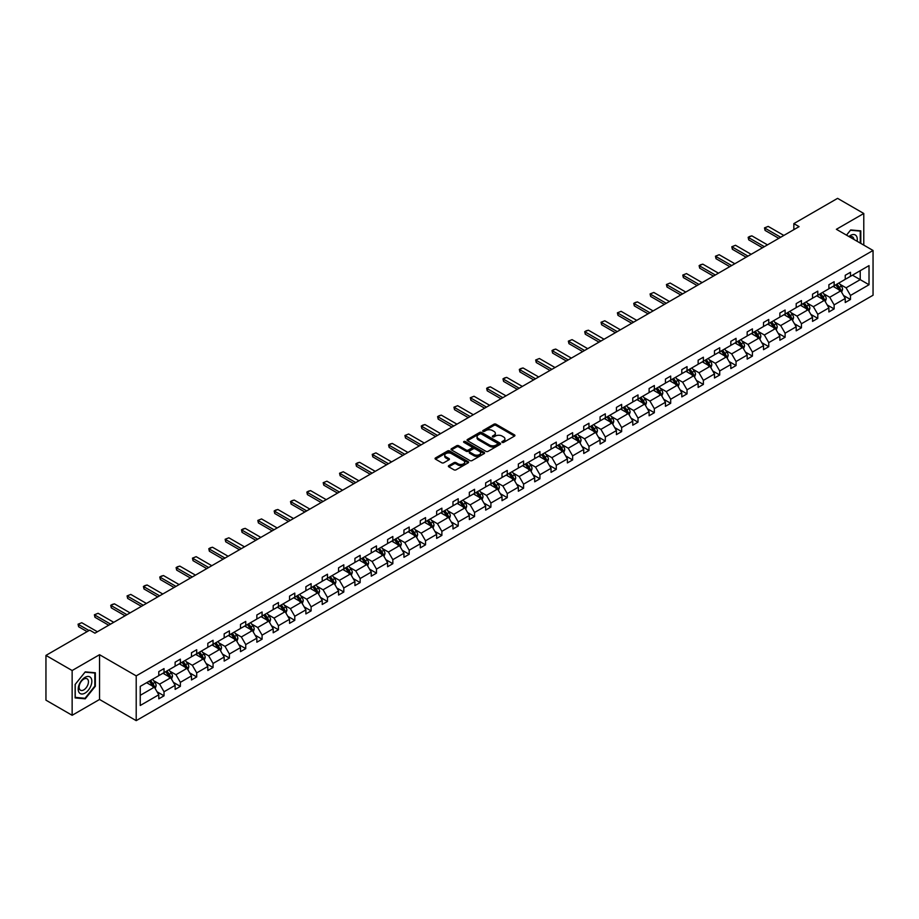 <?xml version="1.0" encoding="UTF-8"?>
<svg xmlns="http://www.w3.org/2000/svg" width="919" height="919" viewBox="0 0 919 919"><rect width="100%" height="100%" fill="white"/><g stroke="black" fill="none" stroke-linecap="round" stroke-linejoin="round"><path stroke-width="1.38" d="M502.142 442.384A1.022 0.586 0 0 0 503.589 442.384L514.514 436.077A1.459 0.839 0 0 0 514.939 435.48A1.459 0.839 0 0 0 514.514 434.894L495.996 424.199A1.459 0.839 0 0 0 493.94 424.199L483.015 430.506A1.022 0.586 0 0 0 484.451 431.344L485.875 430.529A4.652 2.688 0 0 1 492.446 430.529L493.997 431.413A4.652 2.688 0 0 1 495.352 433.32A4.652 2.688 0 0 1 493.997 435.215L492.584 436.031A1.022 0.586 0 0 0 494.02 436.858L495.433 436.043A4.652 2.688 0 0 1 502.015 436.043L503.555 436.939A4.652 2.688 0 0 1 504.922 438.834A4.652 2.688 0 0 1 503.555 440.741L502.142 441.557A1.022 0.586 0 0 0 502.142 442.384L502.142 441.557M448.794 465.646A1.459 0.839 0 0 0 448.369 466.232A1.459 0.839 0 0 0 448.794 466.829L453.986 469.827A1.459 0.839 0 0 0 456.042 469.827L468.185 462.82A1.459 0.839 0 0 0 468.61 462.234A1.459 0.839 0 0 0 468.185 461.637L449.667 450.953A1.459 0.839 0 0 0 447.61 450.953L435.48 457.949A1.459 0.839 0 0 0 435.055 458.547A1.459 0.839 0 0 0 435.48 459.144L441.752 462.762A1.459 0.839 0 0 0 443.808 462.762L449 459.764A1.459 0.839 0 0 0 449.425 459.167A1.459 0.839 0 0 0 449 458.581L445.887 456.777A3.894 2.252 0 0 1 444.75 455.192A3.894 2.252 0 0 1 447.151 453.113A3.894 2.252 0 0 1 451.39 453.607L463.578 460.637A3.894 2.252 0 0 1 464.715 462.234A3.894 2.252 0 0 1 462.314 464.302A3.894 2.252 0 0 1 458.076 463.819L456.042 462.648A1.459 0.839 0 0 0 453.986 462.648L448.794 465.646L448.794 466.829L453.986 463.854L453.986 462.648M99.539 654.707L72.141 670.525L45.95 655.408L45.95 700.163L72.141 715.292L99.539 699.474L136.207 720.645L136.207 675.879L99.539 654.707L99.539 699.474M863.78 245.12L863.78 213.484L836.382 229.302L873.05 250.473L136.207 675.879M863.78 213.484L837.588 198.355L793.844 223.616L793.844 229.658M45.95 655.408L89.694 630.147L94.933 633.18L799.082 226.637L793.844 223.616M485.979 451.367A1.459 0.839 0 0 0 488.035 451.367L500.166 444.359A1.459 0.839 0 0 0 500.591 443.762A1.459 0.839 0 0 0 500.166 443.176L481.659 432.481A1.459 0.839 0 0 0 479.592 432.481L467.461 439.489A1.459 0.839 0 0 0 467.036 440.086A1.459 0.839 0 0 0 467.461 440.672L485.979 451.367M464.325 442.602A1.022 0.586 0 0 1 465.359 442.751L465.359 441.534L484.175 452.401A1.459 0.839 0 0 1 484.6 452.998A1.459 0.839 0 0 1 484.175 453.595L472.033 460.591A1.459 0.839 0 0 1 469.977 460.591L451.47 449.908L451.47 448.725A1.459 0.839 0 0 0 451.045 449.311A1.459 0.839 0 0 0 451.47 449.908M451.47 448.725L456.663 445.726A1.459 0.839 0 0 1 458.719 445.726L466.232 450.057A1.459 0.839 0 0 0 468.288 450.057L471.734 448.07A1.459 0.839 0 0 0 472.159 447.473A1.459 0.839 0 0 0 471.734 446.887L463.911 442.372A1.022 0.586 0 0 1 465.359 441.534M72.141 670.525L72.141 715.292M140.239 686.378L158.792 675.672L158.792 671.617L164.03 668.595L164.03 672.639L175.127 666.229L175.127 662.174L180.365 659.153L180.365 663.208L191.474 656.798L191.474 652.743L196.712 649.722L196.712 653.777L207.82 647.355L207.82 643.311L213.059 640.279L213.059 644.334L224.167 637.924L224.167 633.869L229.405 630.848L229.405 634.903L240.502 628.493L240.502 624.438L245.741 621.416L245.741 625.46L256.849 619.05L256.849 614.995L262.087 611.974L262.087 616.029L273.196 609.619L273.196 605.564L278.434 602.542L278.434 606.586L289.542 600.176L289.542 596.132L294.781 593.1L294.781 597.155L305.878 590.745L305.878 586.69L311.116 583.668L311.116 587.723L322.224 581.302L322.224 577.258L327.463 574.226L327.463 578.281L338.571 571.871L338.571 567.816L343.809 564.794L343.809 568.85L354.918 562.439L354.918 558.384L360.156 555.363L360.156 559.407L371.253 552.997L371.253 548.942L376.491 545.92L376.491 549.976L387.6 543.566L387.6 539.51L392.838 536.489L392.838 540.533L403.946 534.123L403.946 530.079L409.185 527.047L409.185 531.102L420.293 524.692L420.293 520.636L425.531 517.615L425.531 521.67L436.64 515.26L436.64 511.205L441.878 508.173L441.878 512.228L452.975 505.818L452.975 501.763L458.213 498.741L458.213 502.796L469.322 496.386L469.322 492.331L474.56 489.31L474.56 493.354L485.669 486.944L485.669 482.889L490.907 479.867L490.907 483.922L502.015 477.512L502.015 473.457L507.254 470.436L507.254 474.491L518.35 468.07L518.35 464.026L523.589 460.993L523.589 465.048L534.697 458.638L534.697 454.583L539.935 451.562L539.935 455.617L551.044 449.207L551.044 445.152L556.282 442.119L556.282 446.174L567.391 439.764L567.391 435.709L572.629 432.688L572.629 436.743L583.726 430.333L583.726 426.278L588.964 423.257L588.964 427.301L600.073 420.891L600.073 416.835L605.311 413.814L605.311 417.869L616.419 411.459L616.419 407.404L621.658 404.383L621.658 408.438L632.766 402.017L632.766 397.973L638.004 394.94L638.004 398.995L649.101 392.585L649.101 388.53L654.339 385.509L654.339 389.564L665.448 383.154L665.448 379.099L670.686 376.066L670.686 380.121L681.795 373.711L681.795 369.656L687.033 366.635L687.033 370.69L698.141 364.28L698.141 360.225L703.38 357.204L703.38 361.247L714.477 354.837L714.477 350.782L719.715 347.761L719.715 351.816L730.823 345.406L730.823 341.351L736.062 338.33L736.062 342.385L747.17 335.963L747.17 331.92L752.408 328.887L752.408 332.942L763.517 326.532L763.517 322.477L768.755 319.456L768.755 323.511L779.863 317.101L779.863 313.046L785.102 310.025L785.102 314.068L796.199 307.658L796.199 303.603L801.437 300.582L801.437 304.637L812.545 298.227L812.545 294.172L817.784 291.151L817.784 295.194L828.892 288.784L828.892 284.741L834.13 281.708L834.13 285.763L845.239 279.353L845.239 275.298L850.477 272.277L850.477 276.332L869.018 265.625L869.018 284.741L850.477 295.447L850.477 299.491L845.239 302.523L845.239 298.468L834.13 304.878L834.13 308.933L828.892 311.955L828.892 307.899L817.784 314.309L817.784 318.365L812.545 321.386L812.545 317.342L801.437 323.752L801.437 327.807L796.199 330.829L796.199 326.773L785.102 333.183L785.102 337.239L779.863 340.26L779.863 336.216L768.755 342.626L768.755 346.67L763.517 349.702L763.517 345.647L752.408 352.057L752.408 356.112L747.17 359.134L747.17 355.079L736.062 361.5L736.062 365.544L730.823 368.576L730.823 364.521L719.715 370.931L719.715 374.986L714.477 378.008L714.477 373.953L703.38 380.363L703.38 384.418L698.141 387.439L698.141 383.395L687.033 389.805L687.033 393.86L681.795 396.882L681.795 392.827L670.686 399.237L670.686 403.292L665.448 406.313L665.448 402.258L654.339 408.679L654.339 412.723L649.101 415.756L649.101 411.701L638.004 418.111L638.004 422.166L632.766 425.187L632.766 421.132L621.658 427.542L621.658 431.597L616.419 434.63L616.419 430.574L605.311 436.984L605.311 441.04L600.073 444.061L600.073 440.006L588.964 446.416L588.964 450.471L583.726 453.492L583.726 449.448L572.629 455.858L572.629 459.914L567.391 462.935L567.391 458.88L556.282 465.29L556.282 469.345L551.044 472.366L551.044 468.311L539.935 474.732L539.935 478.776L534.697 481.809L534.697 477.754L523.589 484.164L523.589 488.219L518.35 491.24L518.35 487.185L507.254 493.595L507.254 497.65L502.015 500.683L502.015 496.628L490.907 503.038L490.907 507.093L485.669 510.114L485.669 506.059L474.56 512.469L474.56 516.524L469.322 519.545L469.322 515.502L458.213 521.912L458.213 525.967L452.975 528.988L452.975 524.933L441.878 531.343L441.878 535.398L436.64 538.419L436.64 534.364L425.531 540.786L425.531 544.829L420.293 547.862L420.293 543.807L409.185 550.217L409.185 554.272L403.946 557.293L403.946 553.238L392.838 559.648L392.838 563.703L387.6 566.736L387.6 562.681L376.491 569.091L376.491 573.146L371.253 576.167L371.253 572.112L360.156 578.522L360.156 582.577L354.918 585.598L354.918 581.555L343.809 587.965L343.809 592.02L338.571 595.041L338.571 590.986L327.463 597.396L327.463 601.451L322.224 604.472L322.224 600.417L311.116 606.839L311.116 610.882L305.878 613.915L305.878 609.86L294.781 616.27L294.781 620.325L289.542 623.346L289.542 619.291L278.434 625.701L278.434 629.756L273.196 632.777L273.196 628.734L262.087 635.144L262.087 639.199L256.849 642.22L256.849 638.165L245.741 644.575L245.741 648.63L240.502 651.651L240.502 647.608L229.405 654.018L229.405 658.061L224.167 661.094L224.167 657.039L213.059 663.449L213.059 667.504L207.82 670.525L207.82 666.47L196.712 672.892L196.712 676.935L191.474 679.968L191.474 675.913L180.365 682.323L180.365 686.378L175.127 689.399L175.127 685.344L164.03 691.754L164.03 695.809L158.792 698.831L158.792 694.787L140.239 705.493L140.239 686.378M136.207 720.645L873.05 295.229L873.05 250.473M162.973 673.248L170.727 677.728L159.619 684.138L153.565 680.634M159.619 684.138L164.03 691.754M170.727 677.728L175.127 685.344M158.792 674.695L159.619 675.189L164.03 672.639M179.32 663.817L187.074 668.285L175.966 674.695L169.9 671.203M175.966 674.695L180.365 682.323M187.074 668.285L191.474 675.913M175.127 665.264L175.966 665.747L180.365 663.208M195.667 654.374L203.421 658.854L192.312 665.264L186.247 661.76M192.312 665.264L196.712 672.892M203.421 658.854L207.82 666.47M191.474 655.833L192.312 656.315L196.712 653.777M212.013 644.943L219.767 649.411L208.659 655.833L202.594 652.329M208.659 655.833L213.059 663.449M219.767 649.411L224.167 657.039M207.82 646.39L208.659 646.873L213.059 644.334M228.349 635.5L236.103 639.98L225.006 646.39L218.94 642.886M225.006 646.39L229.405 654.018M236.103 639.98L240.502 647.608M224.167 636.959L225.006 637.441L229.405 634.903M244.695 626.069L252.449 630.549L241.341 636.959L235.275 633.455M241.341 636.959L245.741 644.575M252.449 630.549L256.849 638.165M240.502 627.516L241.341 627.999L245.741 625.46M261.042 616.638L268.796 621.106L257.688 627.516L251.622 624.024M257.688 627.516L262.087 635.144M268.796 621.106L273.196 628.734M256.849 618.085L257.688 618.567L262.087 616.029M277.389 607.195L285.143 611.675L274.034 618.085L267.969 614.581M274.034 618.085L278.434 625.701M285.143 611.675L289.542 619.291M273.196 608.654L274.034 609.136L278.434 606.586M293.724 597.764L301.478 602.232L290.381 608.654L284.316 605.15M290.381 608.654L294.781 616.27M301.478 602.232L305.878 609.86M289.542 599.211L290.381 599.693L294.781 597.155M310.071 588.321L317.825 592.801L306.716 599.211L300.651 595.707M306.716 599.211L311.116 606.839M317.825 592.801L322.224 600.417M305.878 589.78L306.716 590.262L311.116 587.723M326.417 578.89L334.171 583.37L323.063 589.78L316.998 586.276M323.063 589.78L327.463 597.396M334.171 583.37L338.571 590.986M322.224 580.337L323.063 580.819L327.463 578.281M342.764 569.447L350.518 573.927L339.41 580.337L333.344 576.833M339.41 580.337L343.809 587.965M350.518 573.927L354.918 581.555M338.571 570.906L339.41 571.388L343.809 568.85M359.099 560.016L366.853 564.496L355.756 570.906L349.691 567.402M355.756 570.906L360.156 578.522M366.853 564.496L371.253 572.112M354.918 561.463L355.756 561.957L360.156 559.407M375.446 550.584L383.2 555.053L372.092 561.463L366.038 557.971M372.092 561.463L376.491 569.091M383.2 555.053L387.6 562.681M371.253 552.032L372.092 552.514L376.491 549.976M391.793 541.142L399.547 545.622L388.438 552.032L382.373 548.528M388.438 552.032L392.838 559.648M399.547 545.622L403.946 553.238M387.6 542.601L388.438 543.083L392.838 540.533M408.139 531.71L415.893 536.179L404.785 542.601L398.72 539.097M404.785 542.601L409.185 550.217M415.893 536.179L420.293 543.807M403.946 533.158L404.785 533.64L409.185 531.102M424.486 522.268L432.229 526.748L421.132 533.158L415.066 529.654M421.132 533.158L425.531 540.786M432.229 526.748L436.64 534.364M420.293 523.727L421.132 524.209L425.531 521.67M440.821 512.836L448.575 517.317L437.467 523.727L431.413 520.223M437.467 523.727L441.878 531.343M448.575 517.317L452.975 524.933M436.64 514.284L437.467 514.766L441.878 512.228M457.168 503.394L464.922 507.874L453.814 514.284L447.748 510.78M453.814 514.284L458.213 521.912M464.922 507.874L469.322 515.502M452.975 504.853L453.814 505.335L458.213 502.796M473.515 493.962L481.269 498.443L470.16 504.853L464.095 501.349M470.16 504.853L474.56 512.469M481.269 498.443L485.669 506.059M469.322 495.41L470.16 495.904L474.56 493.354M489.861 484.531L497.604 489L486.507 495.41L480.442 491.918M486.507 495.41L490.907 503.038M497.604 489L502.015 496.628M485.669 485.979L486.507 486.461L490.907 483.922M506.197 475.089L513.951 479.569L502.854 485.979L496.788 482.475M502.854 485.979L507.254 493.595M513.951 479.569L518.35 487.185M502.015 476.547L502.854 477.03L507.254 474.491M522.543 465.657L530.297 470.126L519.189 476.547L513.124 473.044M519.189 476.547L523.589 484.164M530.297 470.126L534.697 477.754M518.35 467.105L519.189 467.587L523.589 465.048M538.89 456.215L546.644 460.695L535.536 467.105L529.47 463.601M535.536 467.105L539.935 474.732M546.644 460.695L551.044 468.311M534.697 457.673L535.536 458.156L539.935 455.617M555.237 446.783L562.991 451.263L551.882 457.673L545.817 454.17M551.882 457.673L556.282 465.29M562.991 451.263L567.391 458.88M551.044 448.231L551.882 448.713L556.282 446.174M571.572 437.341L579.326 441.821L568.229 448.231L562.164 444.739M568.229 448.231L572.629 455.858M579.326 441.821L583.726 449.448M567.391 438.8L568.229 439.282L572.629 436.743M587.919 427.909L595.673 432.389L584.564 438.8L578.499 435.296M584.564 438.8L588.964 446.416M595.673 432.389L600.073 440.006M583.726 429.357L584.564 429.851L588.964 427.301M604.265 418.478L612.02 422.947L600.911 429.357L594.846 425.865M600.911 429.357L605.311 436.984M612.02 422.947L616.419 430.574M600.073 419.926L600.911 420.408L605.311 417.869M620.612 409.035L628.366 413.516L617.258 419.926L611.192 416.422M617.258 419.926L621.658 427.542M628.366 413.516L632.766 421.132M616.419 410.494L617.258 410.977L621.658 408.438M636.947 399.604L644.701 404.073L633.605 410.494L627.539 406.991M633.605 410.494L638.004 418.111M644.701 404.073L649.101 411.701M632.766 401.052L633.605 401.534L638.004 398.995M653.294 390.161L661.048 394.642L649.94 401.052L643.874 397.548M649.94 401.052L654.339 408.679M661.048 394.642L665.448 402.258M649.101 391.62L649.94 392.103L654.339 389.564M669.641 380.73L677.395 385.21L666.286 391.62L660.221 388.117M666.286 391.62L670.686 399.237M677.395 385.21L681.795 392.827M665.448 382.178L666.286 382.66L670.686 380.121M685.988 371.299L693.742 375.768L682.633 382.178L676.568 378.685M682.633 382.178L687.033 389.805M693.742 375.768L698.141 383.395M681.795 372.746L682.633 373.229L687.033 370.69M702.334 361.856L710.077 366.336L698.98 372.746L692.915 369.243M698.98 372.746L703.38 380.363M710.077 366.336L714.477 373.953M698.141 363.304L698.98 363.798L703.38 361.247M718.669 352.425L726.424 356.894L715.315 363.304L709.261 359.811M715.315 363.304L719.715 370.931M726.424 356.894L730.823 364.521M714.477 353.872L715.315 354.355L719.715 351.816M735.016 342.982L742.77 347.462L731.662 353.872L725.596 350.369M731.662 353.872L736.062 361.5M742.77 347.462L747.17 355.079M730.823 344.441L731.662 344.924L736.062 342.385M751.363 333.551L759.117 338.02L748.009 344.441L741.943 340.938M748.009 344.441L752.408 352.057M759.117 338.02L763.517 345.647M747.17 334.998L748.009 335.481L752.408 332.942M767.71 324.108L775.452 328.588L764.355 334.998L758.29 331.495M764.355 334.998L768.755 342.626M775.452 328.588L779.863 336.216M763.517 325.567L764.355 326.05L768.755 323.511M784.045 314.677L791.799 319.157L780.69 325.567L774.637 322.064M780.69 325.567L785.102 333.183M791.799 319.157L796.199 326.773M779.863 316.125L780.69 316.607L785.102 314.068M800.392 305.246L808.146 309.714L797.037 316.125L790.972 312.632M797.037 316.125L801.437 323.752M808.146 309.714L812.545 317.342M796.199 306.693L797.037 307.176L801.437 304.637M816.738 295.803L824.492 300.283L813.384 306.693L807.319 303.19M813.384 306.693L817.784 314.309M824.492 300.283L828.892 307.899M812.545 297.251L813.384 297.745L817.784 295.194M833.085 286.372L840.839 290.841L829.731 297.262L823.665 293.758M829.731 297.262L834.13 304.878M840.839 290.841L845.239 298.468M828.892 287.819L829.731 288.302L834.13 285.763M852.464 275.183L860.218 279.652L846.077 287.819L840.012 284.316M846.077 287.819L850.477 295.447M869.018 284.741L860.218 279.652L860.218 270.703L869.018 265.625M845.239 278.388L846.077 278.871L850.477 276.332M140.239 695.327L154.381 687.159L146.638 682.691M154.381 687.159L158.792 694.787M843.504 295.47L850.477 299.491M827.157 304.913L834.13 308.933M810.822 314.344L817.784 318.365M794.476 323.775L801.437 327.807M778.129 333.218L785.102 337.239M761.782 342.649L768.755 346.67M745.447 352.092L752.408 356.112M729.1 361.523L736.062 365.544M712.753 370.966L719.715 374.986M696.407 380.397L703.38 384.418M680.06 389.828L687.033 393.86M663.725 399.271L670.686 403.292M647.378 408.702L654.339 412.723M631.031 418.145L638.004 422.166M614.685 427.576L621.658 431.597M598.349 437.019L605.311 441.04M582.003 446.45L588.964 450.471M565.656 455.881L572.629 459.914M549.309 465.324L556.282 469.345M532.974 474.755L539.935 478.776M516.627 484.198L523.589 488.219M500.281 493.629L507.254 497.65M483.934 503.072L490.907 507.093M467.599 512.503L474.56 516.524M451.252 521.935L458.213 525.967M434.905 531.377L441.878 535.398M418.559 540.809L425.531 544.829M402.212 550.251L409.185 554.272M385.877 559.682L392.838 563.703M369.53 569.114L376.491 573.146M353.183 578.556L360.156 582.577M336.836 587.988L343.809 592.02M320.501 597.43L327.463 601.451M304.155 606.862L311.116 610.882M287.808 616.304L294.781 620.325M271.461 625.736L278.434 629.756M255.126 635.167L262.087 639.199M238.779 644.61L245.741 648.63M222.432 654.041L229.405 658.061M206.086 663.484L213.059 667.504M189.751 672.915L196.712 676.935M173.404 682.357L180.365 686.378M157.057 691.789L164.03 695.809M860.793 243.397L860.793 230.841L850.684 229.945L846.502 235.138L850.477 230.244L860.264 231.117L860.264 243.087M95.346 686.252L95.346 672.765L85.237 671.869L75.128 684.448L75.128 697.923L85.237 698.831L95.346 686.252L94.829 685.953M502.555 442.533L503.555 441.947A4.652 2.688 0 0 0 504.922 440.052L504.922 438.834M495.352 433.32L495.352 434.526A4.652 2.688 0 0 1 493.997 436.422L492.986 437.007M514.491 436.088L495.996 425.417A1.459 0.839 0 0 0 493.94 425.417L483.428 431.482M500.143 444.371L481.659 433.699A1.459 0.839 0 0 0 479.592 433.699L467.484 440.683L467.461 439.489M497.593 444.176A1.022 0.586 0 0 0 497.593 443.349L481.349 433.963A1.022 0.586 0 0 0 479.902 433.963L478.42 434.825A4.652 2.688 0 0 0 477.053 436.732A4.652 2.688 0 0 0 478.42 438.627L489.517 445.037A4.652 2.688 0 0 0 496.099 445.037L497.593 444.176L497.593 445.393A1.022 0.586 0 0 0 497.891 444.98L497.891 443.762M477.053 436.732L477.053 437.938A4.652 2.688 0 0 0 478.42 439.833L478.42 438.627M497.593 445.393L496.099 446.255A4.652 2.688 0 0 1 489.517 446.255L478.42 439.833M451.493 449.919L456.663 446.933L456.663 445.726M472.159 447.473L472.159 448.69A1.459 0.839 0 0 1 471.734 449.276L468.288 451.263A1.459 0.839 0 0 1 466.232 451.263L458.719 446.933A1.459 0.839 0 0 0 456.663 446.933M465.359 442.751L484.152 453.607M474.02 454.56A3.894 2.252 0 0 0 478.259 455.043A3.894 2.252 0 0 0 480.66 452.964A3.894 2.252 0 0 0 479.523 451.378L475.226 448.897A1.459 0.839 0 0 0 473.17 448.897L469.724 450.884A1.459 0.839 0 0 0 469.299 451.482A1.459 0.839 0 0 0 469.724 452.079L474.02 454.56L474.02 455.767A3.894 2.252 0 0 0 478.259 456.249A3.894 2.252 0 0 0 480.66 454.181L480.66 452.964M469.299 451.482L469.299 452.688A1.459 0.839 0 0 0 469.724 453.285L469.724 452.079M474.02 455.767L469.724 453.285M464.715 462.234L464.715 463.44A3.894 2.252 0 0 1 462.314 465.519A3.894 2.252 0 0 1 458.076 465.025L456.042 463.854A1.459 0.839 0 0 0 453.986 463.854M444.75 455.192L444.75 456.398A3.894 2.252 0 0 0 445.887 457.995L445.887 456.777M449 458.581L449 459.764L445.887 457.995M468.185 461.637L468.185 462.82L449.667 452.159A1.459 0.839 0 0 0 447.61 452.159L435.503 459.155L435.48 457.949M84.169 698.21L85.237 698.831M841.632 292.219L842.597 289.439A3.929 2.263 -120 0 0 841.344 286.096L838.99 282.96M834.774 287.348L833.751 285.981M839.219 290.335L840.471 289.611A3.929 2.263 -120 0 0 839.346 287.245L837.002 284.109M836.014 284.672L838.599 288.129A1.999 1.16 60 0 1 838.967 288.738L840.471 289.611M835.739 284.833L838.094 287.969A3.929 2.263 60 0 1 839.07 289.83M780.69 237.251L765.067 228.222L765.067 230.405L764.493 227.889L768.204 226.407L783.838 235.436M778.807 238.343L765.067 230.405M768.204 226.407L764.493 227.889M825.285 301.662L826.25 298.882A3.929 2.263 -120 0 0 824.998 295.539L822.643 292.391M818.427 296.78L817.405 295.413M822.873 299.766L824.125 299.043A3.929 2.263 -120 0 0 823.01 296.688L820.656 293.54M819.668 294.114L822.264 297.572A1.999 1.16 60 0 1 822.62 298.17L824.125 299.043M819.392 294.264L821.747 297.411A3.929 2.263 60 0 1 822.723 299.261M808.938 311.093L809.903 308.313A3.929 2.263 -120 0 0 808.651 304.97L806.296 301.834M802.08 306.211L801.058 304.855M806.526 309.209L807.79 308.485A3.929 2.263 -120 0 0 806.664 306.119L804.309 302.983M803.321 303.546L805.917 307.003A1.999 1.16 60 0 1 806.273 307.612L807.79 308.485M803.057 303.707L805.4 306.843A3.929 2.263 60 0 1 806.388 308.704M764.355 246.683L748.721 237.665L748.721 239.836L748.146 237.332L749.72 236.424L751.868 235.85L767.491 244.879M762.471 247.774L748.721 239.836M751.868 235.85L748.146 237.332M748.009 256.125L732.374 247.096L732.374 249.279L731.8 246.763L735.522 245.281L751.156 254.31M746.125 257.217L732.374 249.279M735.522 245.281L731.8 246.763M857.105 241.26A9.627 5.56 120 0 0 848.926 236.539M853.877 239.399A6.594 3.802 120 0 0 852.533 236.872A6.594 3.802 120 0 0 849.673 236.976M859.621 230.738L860.264 231.117M90.924 685.758A9.627 5.56 120 0 0 88.431 676.453A9.627 5.56 120 0 0 79.126 684.701A9.627 5.56 120 0 0 81.619 694.006A9.627 5.56 120 0 0 90.924 685.758M87.822 684.873A6.594 3.802 120 0 0 87.087 678.796A6.594 3.802 120 0 0 79.746 684.15A6.594 3.802 120 0 0 80.493 690.215A6.594 3.802 120 0 0 87.822 684.873M75.232 697.418L75.232 684.356L85.03 672.168L94.829 673.041L94.829 686.102L85.03 698.291L75.128 697.349M94.175 672.662L94.829 673.041M792.603 320.536L793.556 317.744A3.929 2.263 -120 0 0 792.304 314.401L789.961 311.265M785.734 315.654L784.723 314.287M790.179 318.64L791.443 317.917A3.929 2.263 -120 0 0 790.317 315.55L787.962 312.414M786.986 312.988L789.57 316.435A1.999 1.16 60 0 1 789.938 317.044L791.443 317.917M786.71 313.138L789.065 316.285A3.929 2.263 60 0 1 790.041 318.135M731.662 265.557L716.027 256.539L716.027 258.71L715.453 256.206L719.175 254.724L734.809 263.742M729.778 266.648L716.027 258.71M719.175 254.724L715.453 256.206M776.256 329.967L777.221 327.187A3.929 2.263 -120 0 0 775.969 323.844L773.614 320.697M769.398 325.085L768.376 323.729M773.844 328.083L775.096 327.348A3.929 2.263 -120 0 0 773.97 324.993L771.627 321.857M770.639 322.42L773.224 325.877A1.999 1.16 60 0 1 773.591 326.486L775.096 327.348M770.363 322.58L772.718 325.717A3.929 2.263 60 0 1 773.695 327.566M715.315 274.999L699.692 265.97L699.692 268.153L699.118 265.637L700.68 264.729L702.828 264.155L718.463 273.184M713.431 276.091L699.692 268.153M702.828 264.155L699.118 265.637M759.91 339.41L760.875 336.618A3.929 2.263 -120 0 0 759.622 333.275L757.267 330.139M753.052 334.527L752.029 333.16M757.497 337.514L758.749 336.791A3.929 2.263 -120 0 0 757.635 334.424L755.28 331.288M754.292 331.851L756.877 335.309A1.999 1.16 60 0 1 757.245 335.917L758.749 336.791M754.017 332.012L756.371 335.148A3.929 2.263 60 0 1 757.348 337.009M698.98 284.43L683.345 275.413L683.345 277.584L682.771 275.08L686.493 273.598L702.116 282.615M697.084 285.522L683.345 277.584M686.493 273.598L682.771 275.08M743.563 348.841L744.528 346.061A3.929 2.263 -120 0 0 743.276 342.718L740.921 339.57M736.705 343.959L735.682 342.603M741.151 346.945L742.414 346.222A3.929 2.263 -120 0 0 741.288 343.867L738.933 340.719M737.946 341.294L740.542 344.751A1.999 1.16 60 0 1 740.898 345.36L742.414 346.222M737.681 341.454L740.025 344.591A3.929 2.263 60 0 1 741.001 346.44M682.633 293.873L666.999 284.844L666.999 287.027L666.424 284.511L670.146 283.029L685.781 292.058M680.749 294.953L666.999 287.027M670.146 283.029L666.424 284.511M727.216 358.272L728.181 355.492A3.929 2.263 -120 0 0 726.929 352.149L724.586 349.013M720.358 353.401L719.347 352.034M724.804 356.388L726.067 355.664A3.929 2.263 -120 0 0 724.942 353.298L722.587 350.162M721.61 350.725L724.195 354.183A1.999 1.16 60 0 1 724.563 354.791L726.067 355.664M721.335 350.886L723.69 354.022A3.929 2.263 60 0 1 724.666 355.883M666.286 303.304L650.652 294.275L650.652 296.458L650.078 293.942L653.8 292.46L669.434 301.489M664.403 304.396L650.652 296.458M653.8 292.46L650.078 293.942M710.881 367.715L711.846 364.935A3.929 2.263 -120 0 0 710.594 361.592L708.239 358.444M704.023 362.833L703.001 361.466M708.469 365.819L709.721 365.096A3.929 2.263 -120 0 0 708.595 362.741L706.24 359.593M705.264 360.168L707.848 363.614A1.999 1.16 60 0 1 708.216 364.223L709.721 365.096M704.988 360.317L707.343 363.464A3.929 2.263 60 0 1 708.319 365.314M649.94 312.736L634.317 303.718L634.317 305.889L633.731 303.385L635.305 302.477L637.453 301.903L653.087 310.921M648.056 313.827L634.317 305.889M637.453 301.903L633.731 303.385M694.534 377.146L695.499 374.366A3.929 2.263 -120 0 0 694.247 371.023L691.892 367.887M687.676 372.264L686.654 370.908M692.122 375.262L693.374 374.538A3.929 2.263 -120 0 0 692.248 372.172L689.905 369.036M688.917 369.599L691.502 373.057A1.999 1.16 60 0 1 691.869 373.665L693.374 374.538M688.641 369.76L690.996 372.896A3.929 2.263 60 0 1 691.973 374.757M678.188 386.589L679.152 383.797A3.929 2.263 -120 0 0 677.9 380.455L675.545 377.318M671.329 381.707L670.307 380.34M675.775 384.693L677.039 383.97A3.929 2.263 -120 0 0 675.913 381.603L673.558 378.467M672.57 379.042L675.166 382.488A1.999 1.16 60 0 1 675.522 383.097L677.039 383.97M672.306 379.191L674.649 382.338A3.929 2.263 60 0 1 675.626 384.188M661.841 396.02L662.806 393.24A3.929 2.263 -120 0 0 661.554 389.897L659.199 386.75M654.983 391.138L653.96 389.782M659.428 394.136L660.692 393.401A3.929 2.263 -120 0 0 659.566 391.046L657.211 387.91M656.235 388.473L658.82 391.931A1.999 1.16 60 0 1 659.187 392.539L660.692 393.401M655.959 388.634L658.314 391.77A3.929 2.263 60 0 1 659.291 393.619M645.506 405.463L646.471 402.671A3.929 2.263 -120 0 0 645.207 399.328L642.863 396.192M638.636 400.581L637.625 399.214M643.093 403.567L644.345 402.844A3.929 2.263 -120 0 0 643.22 400.477L640.865 397.341M639.888 397.904L642.473 401.362A1.999 1.16 60 0 1 642.841 401.971L644.345 402.844M639.613 398.065L641.967 401.201A3.929 2.263 60 0 1 642.944 403.062M629.159 414.894L630.124 412.114A3.929 2.263 -120 0 0 628.872 408.771L626.517 405.624M622.301 410.012L621.278 408.656M626.747 412.999L627.999 412.275A3.929 2.263 -120 0 0 626.873 409.92L624.529 406.772M623.541 407.347L626.126 410.804A1.999 1.16 60 0 1 626.494 411.413L627.999 412.275M623.266 407.508L625.621 410.644A3.929 2.263 60 0 1 626.597 412.493M612.812 424.325L613.777 421.545A3.929 2.263 -120 0 0 612.525 418.202L610.17 415.066M605.954 419.455L604.932 418.088M610.4 422.441L611.652 421.718A3.929 2.263 -120 0 0 610.538 419.351L608.183 416.215M607.195 416.778L609.791 420.236A1.999 1.16 60 0 1 610.147 420.845L611.652 421.718M606.919 416.939L609.274 420.075A3.929 2.263 60 0 1 610.25 421.936M596.465 433.768L597.43 430.988A3.929 2.263 -120 0 0 596.178 427.634L593.823 424.498M589.607 428.886L588.585 427.519M594.053 431.873L595.317 431.149A3.929 2.263 -120 0 0 594.191 428.794L591.836 425.646M590.86 426.221L593.444 429.667A1.999 1.16 60 0 1 593.812 430.276L595.317 431.149M590.584 426.37L592.927 429.518A3.929 2.263 60 0 1 593.915 431.367M580.13 443.199L581.084 440.419A3.929 2.263 -120 0 0 579.832 437.076L577.488 433.94M573.261 438.317L572.25 436.962M577.718 441.315L578.97 440.592A3.929 2.263 -120 0 0 577.844 438.225L575.489 435.089M574.513 435.652L577.098 439.11A1.999 1.16 60 0 1 577.465 439.719L578.97 440.592M574.237 435.813L576.592 438.949A3.929 2.263 60 0 1 577.569 440.81M563.784 452.642L564.748 449.851A3.929 2.263 -120 0 0 563.496 446.508L561.141 443.372M556.925 447.76L555.903 446.393M561.371 450.747L562.623 450.023A3.929 2.263 -120 0 0 561.498 447.656L559.154 444.52M558.166 445.083L560.751 448.541A1.999 1.16 60 0 1 561.118 449.15L562.623 450.023M557.89 445.244L560.245 448.392A3.929 2.263 60 0 1 561.222 450.241M547.437 462.073L548.402 459.293A3.929 2.263 -120 0 0 547.15 455.95L544.795 452.803M540.579 457.191L539.556 455.835M545.024 460.189L546.277 459.454A3.929 2.263 -120 0 0 545.162 457.099L542.807 453.952M541.819 454.526L544.416 457.984A1.999 1.16 60 0 1 544.772 458.592L546.277 459.454M541.544 454.687L543.899 457.823A3.929 2.263 60 0 1 544.875 459.672M633.605 322.178L617.97 313.149L617.97 315.332L617.396 312.816L621.106 311.334L636.741 320.363M631.709 323.27L617.97 315.332M621.106 311.334L617.396 312.816M617.258 331.61L601.623 322.592L601.623 324.763L601.049 322.259L604.771 320.777L620.394 329.795M615.374 332.701L601.623 324.763M604.771 320.777L601.049 322.259M600.911 341.052L585.277 332.023L585.277 334.206L584.702 331.69L586.276 330.783L588.424 330.208L604.059 339.237M599.027 342.144L585.277 334.206M588.424 330.208L584.702 331.69M584.564 350.484L568.941 341.466L568.941 343.637L568.356 341.133L572.077 339.651L587.712 348.669M582.68 351.575L568.941 343.637M572.077 339.651L568.356 341.133M568.229 359.926L552.595 350.897L552.595 353.08L552.02 350.564L553.583 349.657L555.731 349.082L571.365 358.111M566.334 361.006L552.595 353.08M555.731 349.082L552.02 350.564M551.882 369.358L536.248 360.328L536.248 362.511L535.674 359.995L539.396 358.513L555.019 367.543M549.999 370.449L536.248 362.511M539.396 358.513L535.674 359.995M535.536 378.789L519.901 369.771L519.901 371.942L519.327 369.438L520.901 368.53L523.049 367.956L538.683 376.974M533.652 379.88L519.901 371.942M523.049 367.956L519.327 369.438M519.189 388.232L503.566 379.202L503.566 381.385L502.98 378.869L504.554 377.962L506.702 377.387L522.337 386.417M517.305 389.323L503.566 381.385M506.702 377.387L502.98 378.869M502.854 397.663L487.219 388.645L487.219 390.816L486.645 388.312L488.207 387.404L490.355 386.83L505.99 395.848M500.958 398.754L487.219 390.816M490.355 386.83L486.645 388.312M486.507 407.106L470.873 398.076L470.873 400.259L470.298 397.743L474.02 396.261L489.643 405.29M484.623 408.185L470.873 400.259M474.02 396.261L470.298 397.743M531.09 471.504L532.055 468.724A3.929 2.263 -120 0 0 530.803 465.382L528.448 462.246M524.232 466.634L523.21 465.267M528.678 469.62L529.941 468.897A3.929 2.263 -120 0 0 528.816 466.53L526.461 463.394M525.473 463.957L528.069 467.415A1.999 1.16 60 0 1 528.425 468.024L529.941 468.897M525.208 464.118L527.552 467.254A3.929 2.263 60 0 1 528.54 469.115M470.16 416.537L454.526 407.519L454.526 409.69L453.952 407.186L457.673 405.704L473.308 414.722M468.276 417.628L454.526 409.69M457.673 405.704L453.952 407.186M514.755 480.947L515.708 478.167A3.929 2.263 -120 0 0 514.456 474.824L512.113 471.677M507.885 476.065L506.874 474.709M512.331 479.052L513.595 478.328A3.929 2.263 -120 0 0 512.469 475.973L510.114 472.825M509.137 473.4L511.722 476.858A1.999 1.16 60 0 1 512.09 477.455L513.595 478.328M508.862 473.561L511.217 476.697A3.929 2.263 60 0 1 512.193 478.546M453.814 425.979L438.179 416.95L438.179 419.133L437.605 416.617L439.179 415.71L441.327 415.135L456.961 424.164M451.93 427.059L438.179 419.133M441.327 415.135L437.605 416.617M498.408 490.378L499.373 487.598A3.929 2.263 -120 0 0 498.121 484.256L495.766 481.119M491.55 485.508L490.528 484.141M495.996 488.494L497.248 487.771A3.929 2.263 -120 0 0 496.122 485.404L493.779 482.268M492.791 482.831L495.375 486.289A1.999 1.16 60 0 1 495.743 486.898L497.248 487.771M492.515 482.992L494.87 486.128A3.929 2.263 60 0 1 495.846 487.989M437.467 435.411L421.844 426.382L421.844 428.564L421.27 426.048L422.832 425.141L424.98 424.567L440.615 433.596M435.583 436.502L421.844 428.564M424.98 424.567L421.27 426.048M482.061 499.821L483.026 497.041A3.929 2.263 -120 0 0 481.774 493.687L479.419 490.551M475.203 494.939L474.181 493.572M479.649 497.926L480.901 497.202A3.929 2.263 -120 0 0 479.787 494.847L477.432 491.699M476.444 492.274L479.04 495.72A1.999 1.16 60 0 1 479.396 496.329L480.901 497.202M476.168 492.423L478.523 495.571A3.929 2.263 60 0 1 479.5 497.42M421.132 444.842L405.497 435.824L405.497 437.995L404.923 435.491L408.645 434.009L424.268 443.027M419.248 445.933L405.497 437.995M408.645 434.009L404.923 435.491M465.715 509.252L466.68 506.472A3.929 2.263 -120 0 0 465.428 503.13L463.073 499.993M458.857 504.37L457.834 503.015M463.302 507.368L464.566 506.645A3.929 2.263 -120 0 0 463.44 504.278L461.085 501.142M460.097 501.705L462.694 505.163A1.999 1.16 60 0 1 463.05 505.772L464.566 506.645M459.833 501.866L462.177 505.002A3.929 2.263 60 0 1 463.165 506.863M404.785 454.285L389.151 445.255L389.151 447.438L388.576 444.922L390.15 444.015L392.298 443.44L407.933 452.47M402.901 455.376L389.151 447.438M392.298 443.44L388.576 444.922M449.38 518.695L450.333 515.904A3.929 2.263 -120 0 0 449.081 512.561L446.737 509.425M442.51 513.813L441.499 512.446M446.956 516.8L448.219 516.076A3.929 2.263 -120 0 0 447.093 513.71L444.739 510.573M443.762 511.136L446.347 514.594A1.999 1.16 60 0 1 446.714 515.203L448.219 516.076M443.486 511.297L445.841 514.445A3.929 2.263 60 0 1 446.818 516.294M388.438 463.716L372.804 454.698L372.804 456.869L372.229 454.365L375.951 452.883L391.586 461.901M386.554 464.807L372.804 456.869M375.951 452.883L372.229 454.365M433.033 528.126L433.998 525.346A3.929 2.263 -120 0 0 432.746 522.003L430.391 518.856M426.175 523.244L425.152 521.889M430.62 526.242L431.873 525.507A3.929 2.263 -120 0 0 430.747 523.152L428.403 520.005M427.415 520.579L430 524.037A1.999 1.16 60 0 1 430.368 524.646L431.873 525.507M427.14 520.74L429.495 523.876A3.929 2.263 60 0 1 430.471 525.725M372.092 473.159L356.469 464.129L356.469 466.312L355.894 463.796L357.457 462.889L359.605 462.314L375.239 471.344M370.208 474.238L356.469 466.312M359.605 462.314L355.894 463.796M416.686 537.558L417.651 534.778A3.929 2.263 -120 0 0 416.399 531.435L414.044 528.299M409.828 532.687L408.806 531.32M414.274 535.674L415.526 534.95A3.929 2.263 -120 0 0 414.412 532.583L412.057 529.447M411.069 530.01L413.653 533.468A1.999 1.16 60 0 1 414.021 534.077L415.526 534.95M410.793 530.171L413.148 533.307A3.929 2.263 60 0 1 414.124 535.168M400.339 547L401.304 544.22A3.929 2.263 -120 0 0 400.052 540.877L397.697 537.73M393.481 542.118L392.459 540.763M397.927 545.105L399.191 544.381A3.929 2.263 -120 0 0 398.065 542.026L395.71 538.879M394.722 539.453L397.318 542.911A1.999 1.16 60 0 1 397.674 543.508L399.191 544.381M394.458 539.602L396.801 542.75A3.929 2.263 60 0 1 397.778 544.599M383.993 556.432L384.958 553.652A3.929 2.263 -120 0 0 383.705 550.309L381.362 547.173M377.135 551.549L376.112 550.194M381.58 554.548L382.844 553.824A3.929 2.263 -120 0 0 381.718 551.457L379.363 548.321M378.387 548.884L380.971 552.342A1.999 1.16 60 0 1 381.339 552.951L382.844 553.824M378.111 549.045L380.466 552.181A3.929 2.263 60 0 1 381.442 554.042M367.657 565.874L368.622 563.083A3.929 2.263 -120 0 0 367.37 559.74L365.015 556.604M360.799 560.992L359.777 559.625M365.245 563.979L366.497 563.255A3.929 2.263 -120 0 0 365.371 560.889L363.016 557.753M362.04 558.327L364.625 561.773A1.999 1.16 60 0 1 364.992 562.382L366.497 563.255M361.764 558.476L364.119 561.624A3.929 2.263 60 0 1 365.096 563.473M351.311 575.305L352.276 572.526A3.929 2.263 -120 0 0 351.024 569.183L348.669 566.047M344.453 570.423L343.43 569.068M348.898 573.422L350.15 572.686A3.929 2.263 -120 0 0 349.025 570.331L346.681 567.195M345.693 567.758L348.278 571.216A1.999 1.16 60 0 1 348.646 571.825L350.15 572.686M345.418 567.919L347.773 571.055A3.929 2.263 60 0 1 348.749 572.905M334.964 584.748L335.929 581.957A3.929 2.263 -120 0 0 334.677 578.614L332.322 575.478M328.106 579.866L327.084 578.499M332.552 582.853L333.815 582.129A3.929 2.263 -120 0 0 332.689 579.763L330.335 576.627M329.347 577.189L331.943 580.647A1.999 1.16 60 0 1 332.299 581.256L333.815 582.129M329.071 577.35L331.426 580.498A3.929 2.263 60 0 1 332.402 582.347M318.617 594.179L319.582 591.399A3.929 2.263 -120 0 0 318.33 588.057L315.975 584.909M311.759 589.297L310.737 587.942M316.205 592.295L317.469 591.56A3.929 2.263 -120 0 0 316.343 589.205L313.988 586.058M313.011 586.632L315.596 590.09A1.999 1.16 60 0 1 315.964 590.699L317.469 591.56M312.736 586.793L315.079 589.929A3.929 2.263 60 0 1 316.067 591.779M302.282 603.611L303.247 600.831A3.929 2.263 -120 0 0 301.983 597.488L299.64 594.352M295.413 598.74L294.402 597.373M299.87 601.727L301.122 601.003A3.929 2.263 -120 0 0 299.996 598.637L297.641 595.501M296.665 596.063L299.249 599.521A1.999 1.16 60 0 1 299.617 600.13L301.122 601.003M296.389 596.224L298.744 599.36A3.929 2.263 60 0 1 299.72 601.221M285.935 613.053L286.9 610.273A3.929 2.263 -120 0 0 285.648 606.931L283.293 603.783M279.077 608.171L278.055 606.816M283.523 611.158L284.775 610.434A3.929 2.263 -120 0 0 283.649 608.079L281.306 604.932M280.318 605.506L282.903 608.964A1.999 1.16 60 0 1 283.27 609.561L284.775 610.434M280.042 605.655L282.397 608.803A3.929 2.263 60 0 1 283.374 610.653M269.589 622.485L270.554 619.705A3.929 2.263 -120 0 0 269.301 616.362L266.947 613.226M262.731 617.602L261.708 616.247M267.176 620.601L268.428 619.877A3.929 2.263 -120 0 0 267.314 617.511L264.959 614.374M263.971 614.937L266.567 618.395A1.999 1.16 60 0 1 266.924 619.004L268.428 619.877M263.696 615.098L266.05 618.234A3.929 2.263 60 0 1 267.027 620.095M355.756 482.59L340.122 473.561L340.122 475.743L339.548 473.239L343.269 471.757L358.892 480.775M353.861 483.681L340.122 475.743M343.269 471.757L339.548 473.239M339.41 492.033L323.775 483.003L323.775 485.175L323.201 482.67L326.923 481.188L342.546 490.218M337.526 493.112L323.775 485.175M326.923 481.188L323.201 482.67M323.063 501.464L307.428 492.435L307.428 494.617L306.854 492.102L308.428 491.194L310.576 490.62L326.211 499.649M321.179 502.555L307.428 494.617M310.576 490.62L306.854 492.102M306.716 510.895L291.093 501.877L291.093 504.049L290.507 501.544L292.081 500.637L294.229 500.062L309.864 509.08M304.832 511.986L291.093 504.049M294.229 500.062L290.507 501.544M290.381 520.338L274.747 511.309L274.747 513.491L274.172 510.975L275.734 510.068L277.883 509.494L293.517 518.523M288.486 521.429L274.747 513.491M277.883 509.494L274.172 510.975M274.034 529.769L258.4 520.751L258.4 522.922L257.825 520.418L261.547 518.936L277.17 527.954M272.15 530.86L258.4 522.922M261.547 518.936L257.825 520.418M257.688 539.212L242.053 530.183L242.053 532.365L241.479 529.849L243.053 528.942L245.201 528.368L260.835 537.397M255.804 540.292L242.053 532.365M245.201 528.368L241.479 529.849M241.341 548.643L225.718 539.614L225.718 541.796L225.132 539.281L228.854 537.799L244.488 546.828M239.457 549.734L225.718 541.796M228.854 537.799L225.132 539.281M225.006 558.074L209.371 549.057L209.371 551.228L208.797 548.723L210.359 547.816L212.507 547.242L228.142 556.271M223.11 559.166L209.371 551.228M212.507 547.242L208.797 548.723M208.659 567.517L193.024 558.488L193.024 560.67L192.45 558.155L196.172 556.673L211.795 565.702M206.775 568.608L193.024 560.67M196.172 556.673L192.45 558.155M253.242 631.927L254.207 629.136A3.929 2.263 -120 0 0 252.955 625.793L250.6 622.657M246.384 627.045L245.362 625.678M250.83 630.032L252.093 629.308A3.929 2.263 -120 0 0 250.967 626.942L248.612 623.806M247.625 624.38L250.221 627.826A1.999 1.16 60 0 1 250.577 628.435L252.093 629.308M247.36 624.529L249.704 627.677A3.929 2.263 60 0 1 250.692 629.526M192.312 576.948L176.678 567.931L176.678 570.102L176.103 567.597L177.677 566.69L179.825 566.115L195.46 575.133M190.428 578.04L176.678 570.102M179.825 566.115L176.103 567.597M236.907 641.359L237.86 638.579A3.929 2.263 -120 0 0 236.608 635.236L234.265 632.1M230.037 636.476L229.026 635.121M234.494 639.475L235.746 638.739A3.929 2.263 -120 0 0 234.621 636.385L232.266 633.248M231.289 633.811L233.874 637.269A1.999 1.16 60 0 1 234.242 637.878L235.746 638.739M231.014 633.972L233.369 637.108A3.929 2.263 60 0 1 234.345 638.958M175.966 586.391L160.343 577.362L160.343 579.544L159.757 577.029L161.33 576.121L163.479 575.547L179.113 584.576M174.082 587.482L160.343 579.544M163.479 575.547L159.757 577.029M220.56 650.801L221.525 648.01A3.929 2.263 -120 0 0 220.273 644.667L217.918 641.531M213.702 645.919L212.68 644.552M218.148 648.906L219.4 648.182A3.929 2.263 -120 0 0 218.274 645.816L215.931 642.68M214.943 643.243L217.527 646.7A1.999 1.16 60 0 1 217.895 647.309L219.4 648.182M214.667 643.403L217.022 646.539A3.929 2.263 60 0 1 217.998 648.4M159.619 595.822L143.996 586.804L143.996 588.976L143.421 586.471L144.984 585.564L147.132 584.989L162.766 594.007M157.735 596.913L143.996 588.976M147.132 584.989L143.421 586.471M204.213 660.233L205.178 657.453A3.929 2.263 -120 0 0 203.926 654.11L201.571 650.962M197.355 655.35L196.333 653.995M201.801 658.337L203.053 657.613A3.929 2.263 -120 0 0 201.939 655.258L199.584 652.111M198.596 652.685L201.192 656.143A1.999 1.16 60 0 1 201.548 656.752L203.053 657.613M198.32 652.846L200.675 655.982A3.929 2.263 60 0 1 201.652 657.832M143.284 605.265L127.649 596.236L127.649 598.418L127.075 595.903L130.797 594.421L146.42 603.45M141.4 606.345L127.649 598.418M130.797 594.421L127.075 595.903M187.867 669.664L188.832 666.884A3.929 2.263 -120 0 0 187.579 663.541L185.224 660.405M181.009 664.793L179.986 663.426M185.454 667.78L186.718 667.056A3.929 2.263 -120 0 0 185.592 664.69L183.237 661.554M182.249 662.117L184.845 665.574A1.999 1.16 60 0 1 185.201 666.183L186.718 667.056M181.985 662.277L184.328 665.413A3.929 2.263 60 0 1 185.316 667.274M126.937 614.696L111.302 605.667L111.302 607.85L110.728 605.334L112.302 604.426L114.45 603.852L130.084 612.881M125.053 615.787L111.302 607.85M114.45 603.852L110.728 605.334M171.531 679.107L172.485 676.327A3.929 2.263 -120 0 0 171.233 672.984L168.889 669.836M164.662 674.224L163.651 672.857M169.107 677.211L170.371 676.487A3.929 2.263 -120 0 0 169.245 674.132L166.89 670.985M165.914 671.559L168.499 675.017A1.999 1.16 60 0 1 168.866 675.614L170.371 676.487M165.638 671.709L167.993 674.856A3.929 2.263 60 0 1 168.97 676.706M110.59 624.127L94.956 615.11L94.956 617.281L94.381 614.777L98.103 613.295L113.738 622.312M108.706 625.219L94.956 617.281M98.103 613.295L94.381 614.777M155.185 688.538L156.15 685.758A3.929 2.263 -120 0 0 154.897 682.415L152.543 679.279M148.327 683.656L147.304 682.3M152.772 686.654L154.024 685.93A3.929 2.263 -120 0 0 152.899 683.564L150.555 680.428M149.567 680.99L152.152 684.448A1.999 1.16 60 0 1 152.52 685.057L154.024 685.93M149.292 681.151L151.646 684.287A3.929 2.263 60 0 1 152.623 686.148M89.005 630.549L78.62 624.541L78.62 626.724L78.046 624.208L81.757 622.726L97.391 631.755M87.121 631.629L78.62 626.724M81.757 622.726L78.046 624.208M503.555 441.947L503.555 440.741M492.584 436.858L492.584 436.031M493.997 436.422L493.997 435.215M483.015 431.344L483.015 430.506M493.94 425.417L493.94 424.199M495.996 425.417L495.996 424.199M514.514 436.077L514.514 434.894M479.592 433.699L479.592 432.481M481.659 433.699L481.659 432.481M500.166 444.359L500.166 443.176M489.517 446.255L489.517 445.037M496.099 446.255L496.099 445.037M458.719 446.933L458.719 445.726M466.232 451.263L466.232 450.057M468.288 451.263L468.288 450.057M471.734 449.276L471.734 448.07M484.175 453.595L484.175 452.401M456.042 463.854L456.042 462.648M458.076 465.025L458.076 463.819M447.61 452.159L447.61 450.953M449.667 452.159L449.667 450.953M840.552 290.68L842.562 289.519M839.346 287.245L841.344 286.096M836.979 288.612L838.094 287.969M824.205 300.122L826.227 298.951M823.01 296.688L824.998 295.539M820.633 298.055L821.747 297.411M807.858 309.554L809.88 308.393M806.664 306.119L808.651 304.97M804.286 307.486L805.4 306.843M791.523 318.985L793.534 317.825M790.317 315.55L792.304 314.401M787.939 316.929L789.065 316.285M775.176 328.428L777.187 327.256M773.97 324.993L775.969 323.844M771.604 326.36L772.718 325.717M758.83 337.859L760.852 336.699M757.635 334.424L759.622 333.275M755.257 335.803L756.371 335.148M742.483 347.302L744.505 346.13M741.288 343.867L743.276 342.718M738.91 345.234L740.025 344.591M726.148 356.733L728.158 355.573M724.942 353.298L726.929 352.149M722.564 354.665L723.69 354.022M709.801 366.176L711.811 365.004M708.595 362.741L710.594 361.592M706.229 364.108L707.343 363.464M693.454 375.607L695.476 374.447M692.248 372.172L694.247 371.023M689.882 373.539L690.996 372.896M677.108 385.038L679.13 383.878M675.913 381.603L677.9 380.455M673.535 382.982L674.649 382.338M660.772 394.481L662.783 393.309M659.566 391.046L661.554 389.897M657.188 392.413L658.314 391.77M644.426 403.912L646.436 402.752M643.22 400.477L645.207 399.328M640.853 401.856L641.967 401.201M628.079 413.355L630.101 412.183M626.873 409.92L628.872 408.771M624.506 411.287L625.621 410.644M611.732 422.786L613.754 421.626M610.538 419.351L612.525 418.202M608.16 420.718L609.274 420.075M595.386 432.229L597.407 431.057M594.191 428.794L596.178 427.634M591.813 430.161L592.927 429.518M579.05 441.66L581.061 440.5M577.844 438.225L579.832 437.076M575.466 439.592L576.592 438.949M562.704 451.091L564.714 449.931M561.498 447.656L563.496 446.508M559.131 449.035L560.245 448.392M546.357 460.534L548.379 459.362M545.162 457.099L547.15 455.95M542.784 458.466L543.899 457.823M530.01 469.965L532.032 468.805M528.816 466.53L530.803 465.382M526.438 467.909L527.552 467.254M513.675 479.408L515.685 478.236M512.469 475.973L514.456 474.824M510.091 477.34L511.217 476.697M497.328 488.839L499.339 487.679M496.122 485.404L498.121 484.256M493.756 486.771L494.87 486.128M480.982 498.27L483.003 497.11M479.787 494.847L481.774 493.687M477.409 496.214L478.523 495.571M464.635 507.713L466.657 506.553M463.44 504.278L465.428 503.13M461.062 505.645L462.177 505.002M448.3 517.144L450.31 515.984M447.093 513.71L449.081 512.561M444.716 515.088L445.841 514.445M431.953 526.587L433.963 525.415M430.747 523.152L432.746 522.003M428.38 524.519L429.495 523.876M415.606 536.018L417.628 534.858M414.412 532.583L416.399 531.435M412.034 533.962L413.148 533.307M399.26 545.461L401.281 544.289M398.065 542.026L400.052 540.877M395.687 543.393L396.801 542.75M382.924 554.892L384.935 553.732M381.718 551.457L383.705 550.309M379.34 552.824L380.466 552.181M366.578 564.323L368.588 563.163M365.371 560.889L367.37 559.74M363.005 562.267L364.119 561.624M350.231 573.766L352.253 572.606M349.025 570.331L351.024 569.183M346.658 571.698L347.773 571.055M333.884 583.197L335.906 582.037M332.689 579.763L334.677 578.614M330.312 581.141L331.426 580.498M317.537 592.64L319.559 591.468M316.343 589.205L318.33 588.057M313.965 590.572L315.079 589.929M301.202 602.071L303.213 600.911M299.996 598.637L301.983 597.488M297.63 600.004L298.744 599.36M284.856 611.514L286.877 610.342M283.649 608.079L285.648 606.931M281.283 609.446L282.397 608.803M268.509 620.945L270.531 619.785M267.314 617.511L269.301 616.362M264.936 618.878L266.05 618.234M252.162 630.377L254.184 629.216M250.967 626.942L252.955 625.793M248.589 628.32L249.704 627.677M235.827 639.819L237.837 638.648M234.621 636.385L236.608 635.236M232.243 637.752L233.369 637.108M219.48 649.251L221.49 648.09M218.274 645.816L220.273 644.667M215.908 647.194L217.022 646.539M203.133 658.693L205.155 657.522M201.939 655.258L203.926 654.11M199.561 656.625L200.675 655.982M186.787 668.124L188.809 666.964M185.592 664.69L187.579 663.541M183.214 666.057L184.328 665.413M170.452 677.567L172.462 676.395M169.245 674.132L171.233 672.984M166.867 675.499L167.993 674.856M154.105 686.998L156.115 685.838M152.899 683.564L154.897 682.415M150.532 684.931L151.646 684.287"/></g></svg>
